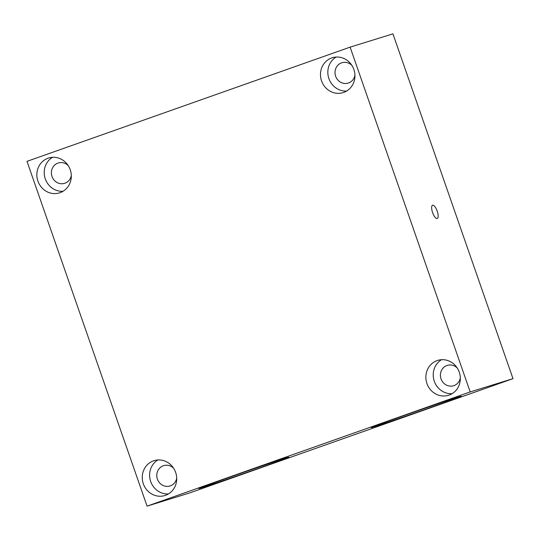 <?xml version="1.0" encoding="UTF-8"?>
<svg xmlns="http://www.w3.org/2000/svg" width="540" height="540" viewBox="0 0 540 540"><rect width="100%" height="100%" fill="white"/><g stroke="black" fill="none" stroke-linecap="round" stroke-linejoin="round"><path stroke-width="0.81" d="M27 161.345L147.069 506.142L470.185 391.932L350.116 47.135L27 161.345M350.116 47.135L392.931 33.858L513 378.655L189.884 492.865L147.069 506.142M432.594 205.234A7.013 2.423 -109.5 0 1 437.198 211.1A7.013 2.423 -109.5 0 1 437.238 218.471A7.013 2.423 -109.5 0 1 432.587 212.578A7.013 2.423 -109.5 0 1 432.567 205.247A7.013 2.423 -109.5 0 1 432.594 205.234M513 378.655L470.185 391.932M353.862 69.478A18.259 17.131 72.8 0 1 343.116 92.624A18.259 17.131 72.8 0 1 321.341 80.264A18.259 17.131 72.8 0 1 332.296 57.753A18.259 17.131 72.8 0 1 353.862 69.478M175.635 472.379A18.259 17.131 72.8 0 1 164.882 495.524A18.259 17.131 72.8 0 1 143.114 483.165A18.259 17.131 72.8 0 1 154.069 460.654A18.259 17.131 72.8 0 1 175.635 472.379M70.241 169.729A18.259 17.131 72.8 0 1 59.488 192.875A18.259 17.131 72.8 0 1 37.719 180.515A18.259 17.131 72.8 0 1 48.674 157.997A18.259 17.131 72.8 0 1 70.241 169.729M459.257 372.127A18.259 17.131 72.8 0 1 448.511 395.28A18.259 17.131 72.8 0 1 426.735 382.914A18.259 17.131 72.8 0 1 437.69 360.403A18.259 17.131 72.8 0 1 459.257 372.127M374.018 426.85A47.669 0.601 -19.2 0 1 371.183 427.619A47.669 0.601 -19.2 0 1 416.002 411.372A47.669 0.601 -19.2 0 1 461.214 396.265A47.669 0.601 -19.2 0 1 424.285 409.752A47.669 0.601 -19.2 0 1 374.018 426.85M201.69 487.762A47.669 0.601 160.8 0 0 251.957 470.664A47.669 0.601 160.8 0 0 288.887 457.178A47.669 0.601 160.8 0 0 243.675 472.284A47.669 0.601 160.8 0 0 198.855 488.531A47.669 0.601 160.8 0 0 201.69 487.762M176.708 478.204A10.652 9.997 72.8 0 1 169.992 485.98A10.652 9.997 72.8 0 1 157.41 479.135A10.652 9.997 72.8 0 1 163.681 465.635A10.652 9.997 72.8 0 1 173.617 468.248M460.33 377.953A10.652 9.997 72.8 0 1 453.614 385.729A10.652 9.997 72.8 0 1 441.038 378.891A10.652 9.997 72.8 0 1 447.302 365.384A10.652 9.997 72.8 0 1 457.238 367.996M354.935 75.303A10.652 9.997 72.8 0 1 348.219 83.079A10.652 9.997 72.8 0 1 335.637 76.234A10.652 9.997 72.8 0 1 341.908 62.735A10.652 9.997 72.8 0 1 351.844 65.347M71.314 175.554A10.652 9.997 72.8 0 1 64.598 183.33A10.652 9.997 72.8 0 1 52.016 176.486A10.652 9.997 72.8 0 1 58.286 162.986A10.652 9.997 72.8 0 1 68.222 165.598M168.426 493.938A18.259 17.131 72.8 0 1 150.471 480.884A18.259 17.131 72.8 0 1 157.889 459.959M63.032 191.288A18.259 17.131 72.8 0 1 45.077 178.234A18.259 17.131 72.8 0 1 52.495 157.309M346.653 91.037A18.259 17.131 72.8 0 1 328.698 77.983A18.259 17.131 72.8 0 1 336.116 57.058M452.048 393.687A18.259 17.131 72.8 0 1 434.093 380.632A18.259 17.131 72.8 0 1 441.511 359.707"/></g></svg>
